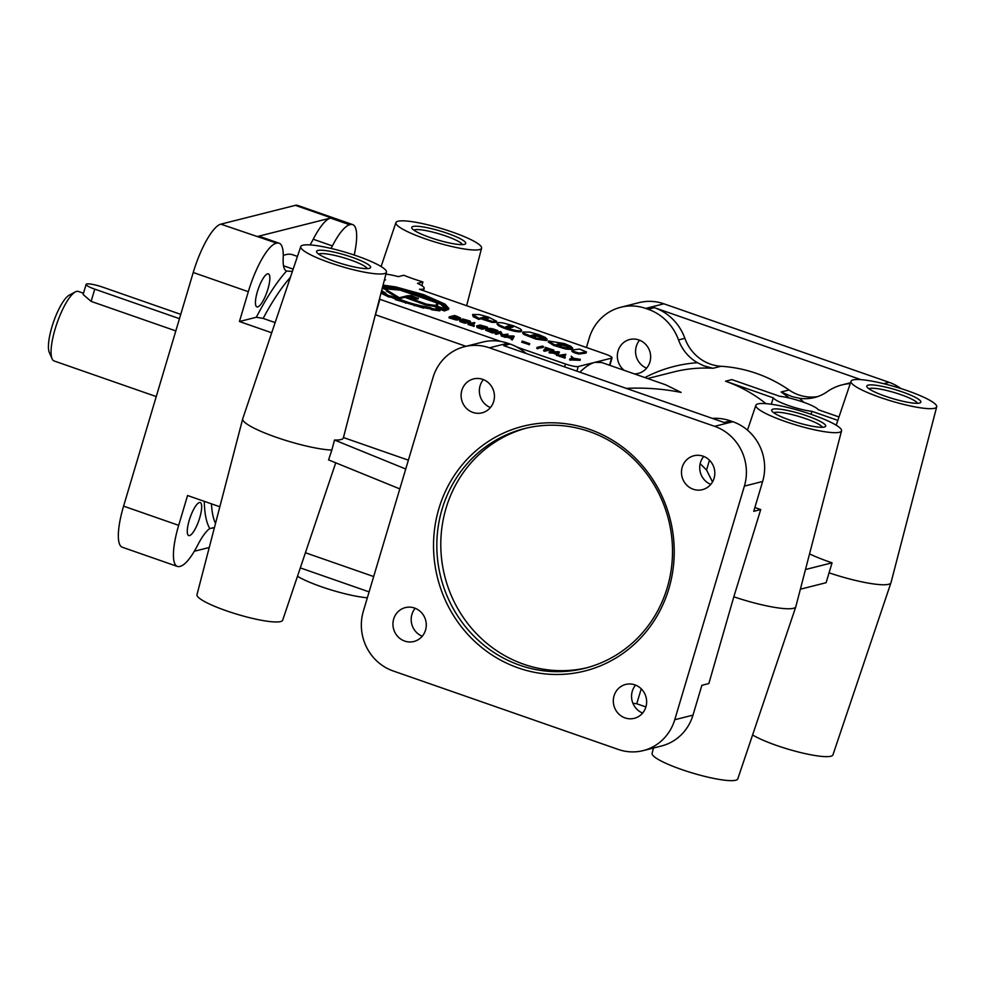 <?xml version="1.0" encoding="UTF-8"?>
<svg xmlns="http://www.w3.org/2000/svg" width="986" height="986" viewBox="0 0 986 986"><rect width="100%" height="100%" fill="white"/><g stroke="black" fill="none" stroke-linecap="round" stroke-linejoin="round"><path stroke-width="1.48" d="M646.631 368.148A17.477 16.614 75.8 0 1 636.303 346.32A17.477 16.614 75.8 0 1 639.581 340.207M624.249 370.366A17.477 16.614 75.8 0 1 618.074 350.93A17.477 16.614 75.8 0 1 629.709 339.529A17.477 16.614 75.8 0 1 638.916 339.96A17.477 16.614 75.8 0 1 649.91 362.022A17.477 16.614 75.8 0 1 638.262 373.423A17.477 16.614 75.8 0 1 634.392 373.904M645.904 706.937A17.477 16.614 -104.2 0 0 641.997 689.621A17.477 16.614 -104.2 0 0 625.703 684.432A17.477 16.614 -104.2 0 0 614.056 695.833A17.477 16.614 -104.2 0 0 625.05 717.907A17.477 16.614 -104.2 0 0 634.257 718.326A17.477 16.614 -104.2 0 0 645.904 706.937L636.722 703.77A23.664 3.907 16.6 0 1 632.876 703.215M635.576 685.11A17.477 16.614 -104.2 0 0 632.297 691.235A17.477 16.614 -104.2 0 0 642.625 713.051M404.679 641.073A17.477 16.614 -104.2 0 0 413.886 641.504A17.477 16.614 -104.2 0 0 425.533 630.103A17.477 16.614 -104.2 0 0 421.626 612.787A17.477 16.614 -104.2 0 0 405.332 607.61A17.477 16.614 -104.2 0 0 393.685 618.998A17.477 16.614 -104.2 0 0 404.679 641.073M415.205 608.276A17.477 16.614 -104.2 0 0 411.926 614.401A17.477 16.614 -104.2 0 0 422.255 636.229M472.849 412.407A17.477 16.614 -104.2 0 0 482.055 412.838A17.477 16.614 -104.2 0 0 493.703 401.438A17.477 16.614 -104.2 0 0 489.795 384.121A17.477 16.614 -104.2 0 0 473.502 378.932A17.477 16.614 -104.2 0 0 461.855 390.333A17.477 16.614 -104.2 0 0 472.849 412.407M483.374 379.61A17.477 16.614 -104.2 0 0 480.096 385.736A17.477 16.614 -104.2 0 0 490.424 407.551M693.22 489.241A17.477 16.614 -104.2 0 0 702.426 489.66A17.477 16.614 -104.2 0 0 714.074 478.259A17.477 16.614 -104.2 0 0 710.167 460.943A17.477 16.614 -104.2 0 0 693.873 455.766A17.477 16.614 -104.2 0 0 682.226 467.167A17.477 16.614 -104.2 0 0 693.22 489.241M703.745 456.444A17.477 16.614 -104.2 0 0 700.467 462.557A17.477 16.614 -104.2 0 0 710.795 484.385M267.576 273.861A17.477 4.61 -70.8 0 1 268.402 273.874A17.477 4.61 -70.8 0 1 267.477 290.476A17.477 4.61 -70.8 0 1 257.728 306.905A17.477 4.61 -70.8 0 1 256.89 306.892A17.477 4.61 -70.8 0 1 257.814 290.291A17.477 4.61 -70.8 0 1 267.576 273.861M199.406 502.527A17.477 4.61 -70.8 0 1 200.232 502.552A17.477 4.61 -70.8 0 1 199.308 519.154A17.477 4.61 -70.8 0 1 189.559 535.571A17.477 4.61 -70.8 0 1 188.72 535.558A17.477 4.61 -70.8 0 1 189.657 518.956A17.477 4.61 -70.8 0 1 199.406 502.527M907.33 390.69A44.703 7.383 16.6 0 0 851.017 381.274A44.703 7.383 16.6 0 0 880.362 397.481A44.703 7.383 16.6 0 0 936.7 406.811A44.703 7.383 16.6 0 0 907.33 390.69M800.373 589.209L826.12 582.701L832.048 562.821A50.767 8.381 -163.4 0 1 829.633 561.995A50.767 8.381 -163.4 0 1 809.555 553.898M828.98 572.792A51.136 8.443 16.6 0 0 890.962 582.726L832.936 754.869A44.703 7.383 -163.4 0 1 776.635 745.465A44.703 7.383 -163.4 0 1 752.601 734.94M917.51 403.286A25.525 4.215 16.6 0 0 900.797 394.634A25.525 4.215 16.6 0 0 869.862 388.472A25.525 4.215 16.6 0 0 869.011 388.817M822.361 427.283A25.525 4.215 16.6 0 0 805.648 418.631A25.525 4.215 16.6 0 0 774.713 412.468A25.525 4.215 16.6 0 0 773.85 412.826M367.248 268.611A25.525 4.215 16.6 0 0 350.535 259.959A25.525 4.215 16.6 0 0 319.6 253.796A25.525 4.215 16.6 0 0 318.749 254.154M462.409 244.614A25.525 4.215 16.6 0 0 445.697 235.962A25.525 4.215 16.6 0 0 414.749 229.8A25.525 4.215 16.6 0 0 413.898 230.157M667.251 587.681A123.595 117.47 75.8 0 1 584.908 668.274A123.595 117.47 75.8 0 1 469.669 631.619A123.595 117.47 75.8 0 1 442.085 509.183A123.595 117.47 75.8 0 1 524.441 428.59A123.595 117.47 75.8 0 1 639.668 465.244A123.595 117.47 75.8 0 1 667.251 587.681M586.88 667.756A123.595 117.47 75.8 0 1 523.812 664.256A123.595 117.47 75.8 0 1 446.054 508.184A123.595 117.47 75.8 0 1 526.425 428.109M438.906 508.554A126.22 119.972 75.8 0 1 589.443 429.329A126.22 119.972 75.8 0 1 668.853 588.716A126.22 119.972 75.8 0 1 518.316 667.941A126.22 119.972 75.8 0 1 438.906 508.554M156.244 396.569L54.107 360.962A36.815 9.7 -70.8 0 1 52.073 358.768A36.815 9.7 -70.8 0 1 55.13 329.004A36.815 9.7 -70.8 0 1 75.38 291.893A36.815 9.7 -70.8 0 1 78.35 291.437L83.49 293.236M52.073 358.768L49.3 352.446A31.552 8.319 -70.8 0 1 51.925 326.933A31.552 8.319 -70.8 0 1 69.291 295.122L75.38 291.893M812.168 414.687A44.703 7.383 16.6 0 0 755.868 405.283A44.703 7.383 16.6 0 0 785.213 421.49A44.703 7.383 16.6 0 0 841.551 430.82A44.703 7.383 16.6 0 0 812.168 414.687M754.882 507.507A47.92 7.913 16.6 0 0 758.308 508.727A47.92 7.913 16.6 0 0 760.724 509.565L753.748 511.315L762.634 481.488A47.34 44.986 -104.2 0 0 732.857 421.725L730.466 420.886A49.966 47.488 75.8 0 0 712.348 418.384M452.217 232.018A44.703 7.383 16.6 0 0 395.916 222.602A44.703 7.383 16.6 0 0 425.262 238.822A44.703 7.383 16.6 0 0 481.587 248.152A44.703 7.383 16.6 0 0 452.217 232.018M421.823 285.644L422.908 281.947A46.169 7.617 -163.4 0 1 412.961 278.693A46.169 7.617 -163.4 0 1 403.742 275.267L398.319 276.635A23.664 3.907 -163.4 0 0 385.933 274.12M357.068 256.015A44.703 7.383 16.6 0 0 300.755 246.611A44.703 7.383 16.6 0 0 330.1 262.818A44.703 7.383 16.6 0 0 386.438 272.148A44.703 7.383 16.6 0 0 357.068 256.015M300.755 246.611L271.742 332.676A47.92 7.913 16.6 0 0 271.717 332.787L239.438 321.522L256.311 317.27A147.259 38.811 -70.8 0 1 286.544 271.039L292.398 271.384M250.604 395.411L242.729 418.754A51.136 8.443 16.6 0 0 242.729 418.754L271.717 332.787M242.729 418.754A51.136 8.443 16.6 0 0 242.704 418.853A51.136 8.443 16.6 0 0 276.302 437.303A51.136 8.443 16.6 0 0 331.838 450.072L334.513 440.015A50.767 8.381 16.6 0 0 343.35 437.92L386.438 272.148M517.034 347.121L565.483 364.007A10.513 1.738 -163.4 0 0 578.227 366.545L594.878 362.343L601.645 362.491L665.723 384.823L681.116 392.416C663.036 388.829 644.745 387.486 626.258 388.373M367.347 597.799A44.703 7.383 -163.4 0 1 321.522 586.793A44.703 7.383 -163.4 0 1 297.489 576.268M534.215 335.819L535.755 336.657L534.535 336.645L531.343 335.363L535.546 334.611L547.156 339.233L545.184 337.36L538.861 334.661L529.605 332.097L522.913 332.035L524.195 333.465L536.285 338.149L546.7 339.578L534.868 335.45L534.005 336.522M533.87 335.708L533.648 336.436M559.777 344.73L561.33 345.568L560.097 345.556L556.905 344.274L561.12 343.522L572.718 348.144L570.758 346.271L564.423 343.584L548.475 340.959L553.972 344.434L566.087 348.07L572.274 348.489L560.442 344.36L559.432 344.619L559.567 345.433M559.432 344.619L559.222 345.346M838.987 416.955L818.244 409.72A23.664 3.907 16.6 0 0 802.9 401.992A23.664 3.907 16.6 0 0 779.618 396.261L731.858 379.61L725.523 381.212L773.283 397.863A23.664 3.907 16.6 0 0 788.627 405.591A23.664 3.907 16.6 0 0 811.897 411.322L837.841 420.369M335.733 462.816L282.674 620.206A44.703 7.383 -163.4 0 1 226.373 610.79A44.703 7.383 -163.4 0 1 196.99 594.669L219.841 506.767L187.562 495.514L178.676 525.341A47.34 12.473 -70.8 0 0 177.357 566.432A47.34 12.473 -70.8 0 0 179.612 566.482L180.401 566.284A49.966 13.163 -70.8 0 0 197.693 545.11A42.078 11.092 109.2 0 1 209.784 528.521L214.393 527.744M286.544 271.039A42.078 11.092 -70.8 0 1 283.192 258.332A49.966 13.163 109.2 0 0 279.1 243.209L259.934 236.529A49.966 13.163 109.2 0 0 257.568 236.48L330.52 218.079A49.966 13.163 109.2 0 0 313.228 239.241A42.078 11.092 -70.8 0 1 310.06 244.922M330.52 218.079L349.673 224.759A49.966 13.163 109.2 0 0 332.381 245.921A42.078 11.092 -70.8 0 1 331.05 248.435M771.286 404.248L773.283 397.863M817.653 396.594A42.078 39.995 75.8 0 1 798.722 394.905A42.078 39.995 75.8 0 1 789.059 389.988A142.009 134.959 -104.2 0 0 756.447 373.411A142.009 134.959 -104.2 0 0 721.025 366.274A42.078 39.995 75.8 0 1 710.524 364.154A42.078 39.995 75.8 0 1 684.876 338.321A49.966 47.488 -104.2 0 0 654.408 307.657L860.864 379.622M765.974 403.656C753.649 393.833 740.166 386.352 725.523 381.212M885.342 396.236A28.2 4.659 16.6 0 0 920.246 402.781A28.2 4.659 16.6 0 0 902.35 391.935A28.2 4.659 16.6 0 0 866.99 386.906A28.2 4.659 16.6 0 0 885.342 396.236M790.193 420.233A28.2 4.659 16.6 0 0 825.097 426.79A28.2 4.659 16.6 0 0 807.189 415.944A28.2 4.659 16.6 0 0 771.841 410.915A28.2 4.659 16.6 0 0 790.193 420.233M430.241 237.564A28.2 4.659 16.6 0 0 465.133 244.109A28.2 4.659 16.6 0 0 447.237 233.275A28.2 4.659 16.6 0 0 411.889 228.234A28.2 4.659 16.6 0 0 430.241 237.564M335.08 261.561A28.2 4.659 16.6 0 0 369.984 268.118A28.2 4.659 16.6 0 0 352.088 257.272A28.2 4.659 16.6 0 0 316.728 252.243A28.2 4.659 16.6 0 0 335.08 261.561M219.841 506.767L242.679 418.988M297.452 256.434L292.62 254.745A142.009 37.431 109.2 0 0 285.891 254.622A142.009 37.431 109.2 0 0 283.265 255.497M643.205 750.605A47.34 44.986 -104.2 0 0 674.744 719.731L744.393 486.098A47.34 44.986 -104.2 0 0 714.616 426.322L489.463 347.824A47.34 44.986 -104.2 0 0 464.542 346.665A47.34 44.986 -104.2 0 0 433.014 377.527L363.353 611.172A47.34 44.986 -104.2 0 0 393.131 670.948L618.296 749.446A47.34 44.986 -104.2 0 0 643.205 750.605L661.446 745.995A47.34 44.986 -104.2 0 0 692.985 715.133L701.872 685.307L708.86 683.544L733.818 596.801A51.136 8.443 16.6 0 0 795.813 606.735L737.787 778.878A44.703 7.383 -163.4 0 1 681.474 769.462A44.703 7.383 -163.4 0 1 652.103 753.341L653.484 748.004M850.24 383.579A49.966 47.488 -104.2 0 0 842.13 384.86A49.966 47.488 -104.2 0 0 827.143 391.738A42.078 39.995 75.8 0 1 814.522 397.531A42.078 39.995 75.8 0 1 799.461 398.258L792.005 396.594L781.122 391.997A142.009 134.959 75.8 0 1 789.194 397.999M644.906 377.564A147.259 139.963 75.8 0 1 697.484 362.712L703.819 365.843L713.088 368.271L721.025 366.274M697.484 362.712A42.078 39.995 75.8 0 1 678.528 339.923A49.966 47.488 -104.2 0 0 648.073 309.247L645.67 308.421L663.911 303.811L889.064 382.309A47.34 44.986 75.8 0 1 900.945 388.558M455.359 316.001L453.498 316.469L459.316 317.726L455.359 316.001L455.039 316.999L456.691 317.554M453.141 316.555L450.812 317.147L457.171 318.49L453.141 316.555L452.34 317.677M455.803 318.614L452.845 317.554M457.837 320.019L458.391 318.86L457.837 320.019L455.914 319.945L448.963 317.825L449.259 316.839L454.571 315.495L456.949 316.321L460.524 318.01L457.393 317.948L458.133 319.033L449.259 316.839M470.162 322.336L464.825 323.223L459.772 321.461L459.612 319.846L462.927 319.008L469.977 321.005L470.384 321.609L467.056 322.447L459.464 319.945M478.481 326.711L483.165 328.018L486.455 327.142L481.217 325.429L478.037 326.23L478.481 326.711M485.198 327.512L480.921 326.428L478.925 326.933M492.864 332.023L486.061 329.41L490.128 328.338L493.407 329.016L497.918 330.593L497.24 331.69L492.864 332.023L492.556 333.021L485.901 330.322M472.565 314.497L479.073 318.392L484.274 317.085L488.415 318.355L482.499 318.231L492.433 321.399L496.71 321.35L488.625 317.147L479.295 314.571L472.565 314.497L473.157 316.654L478.777 319.39L482.425 318.466M506.767 327.069L511.919 327.352M508.912 325.602L513.201 326.982L510.07 327.82L506.015 326.699L508.912 325.602M522.913 332.035L522.617 333.034L523.899 334.464L535.99 339.147L546.404 340.564L546.7 339.578M547.131 339.307L546.873 340.145M561.009 344.558L563.598 345.051M557.891 344.903L560.208 344.422M382.494 287.308L387.769 289.144L386.623 289.958L399.392 297.76L406.984 295.837L415.414 298.783L406.059 296.65L405.764 297.636L425.964 305.105L433.84 306.301L440.212 308.532M406.059 296.65L426.26 304.119L434.136 305.303L443.725 308.655L445.684 307.447L441.938 303.392L430.488 297.821L397.124 287.826L382.79 286.199M444.02 309.481L445.684 307.447M383.764 287.555L397.592 289.206L440.693 304.23L444.23 307.57M382.667 286.667L397.888 288.208L440.988 303.232L444.526 307.114L442.96 308.199L434.74 305.327L437.759 304.674L435.442 302.221L420.591 295.689L401.08 290.229L388.09 289.071L382.543 287.136M436.946 306.104L437.759 304.674M382.987 285.447L396.175 287.222L443.983 303.898L447.804 308.1L444.242 309.567L441.358 308.458L436.132 308.384L438.511 309.419A34.917 5.768 -163.4 0 1 432.41 308.63L430.179 307.57A36.1 5.953 -163.4 0 1 422.674 306.067L423.031 306.745A40.032 6.606 -163.4 0 1 415.118 304.748L388.977 295.64A37.591 6.199 -163.4 0 1 383.455 292.965L385.994 293.372L381.89 290.747M385.723 293.212L385.76 294.148M398.048 298.672L398.258 299.362M381.262 292.053A32.698 5.398 16.6 0 0 381.878 292.472L389.002 295.936L391.195 296.12A29.001 4.782 16.6 0 0 397.099 298.511L406.848 301.913A32.427 5.349 16.6 0 0 413.91 304.033L423.45 306.436A35.065 5.793 16.6 0 0 430.315 307.817L432.078 308.803L431.782 309.801L439.781 310.861L440.076 309.875L437.562 308.766A29.407 4.856 16.6 0 0 441.79 308.84L444.674 309.949L444.378 310.947L448.556 309.407L448.852 308.408L444.932 304.07L423.697 294.654L395.719 286.914L383.073 285.114M432.546 308.889L439.744 309.851M424.313 307.694A35.065 5.793 16.6 0 0 430.019 308.803L432.25 309.887M423.45 306.436L424.436 307.287L423.635 308.15L423.943 307.164M414.601 304.797L414.293 305.796M396.199 298.844L395.349 299.621L406.552 302.912A32.427 5.349 16.6 0 0 413.615 305.019L423.635 308.15M381.533 291.03A32.698 5.398 16.6 0 0 384.54 292.891A481.464 79.459 16.6 0 0 381.878 292.472L381.582 293.458L388.706 296.934L390.9 297.119A29.001 4.782 16.6 0 0 395.534 299.017M408.87 296.305L417.608 298.906M411.273 295.553L418.421 298.585L416.191 298.857L407.304 295.763L411.273 295.553M444.674 309.949L448.852 308.408M586.497 351.928L585.943 353.099L578.955 354.048C574.9 353.087 572.533 352.125 571.868 351.189L572.422 350.018L579.398 349.069L586.497 351.928L579.263 353.062C575.195 352.088 572.841 351.127 572.163 350.19M548.475 340.959L548.179 341.945L553.676 345.433L565.791 349.069L571.979 349.488L572.274 348.489M572.693 348.218L572.447 349.056M535.435 335.647L537.925 336.472M532.329 335.98L534.634 335.511M497.351 323.125L497.055 324.123L498.337 325.54C502.318 327.82 507.753 329.718 514.655 331.234C518.722 332.023 520.953 332.035 521.335 331.296L521.631 330.298L520.349 328.88L513.299 325.75L504.031 323.186C499.964 322.397 497.733 322.385 497.351 323.125L498.633 324.554C502.613 326.822 508.049 328.72 514.951 330.236C519.018 331.025 521.249 331.037 521.631 330.298M483.004 318.318L487.146 318.774M479.073 318.392L478.777 319.39M482.499 318.231L482.203 319.23L492.137 322.397L496.414 322.336L496.71 321.35M497.536 330.692L491.25 328.757L487.367 329.755L492.076 331.53L494.417 330.939L490.954 329.755L488.649 330.335M487.367 328.338L482.018 329.225L476.977 327.463L476.805 325.848L480.12 325.01L487.17 327.007L487.589 327.611L484.262 328.449L476.657 325.935M461.288 320.721L465.971 322.028L469.262 321.153L464.012 319.427L460.832 320.228L461.288 320.721M467.993 321.51L463.716 320.425L461.719 320.931M460.228 319.008L458.305 319.156M492.519 330.039L495.97 331.247L495.675 332.233L492.556 333.021M492.137 330.137L491.841 331.136L492.593 331.395M441.79 308.84L441.494 309.838L444.378 310.947M305.413 552.752L373.682 576.551M369.109 591.883L300.311 567.899M850.499 382.802A49.966 47.488 -104.2 0 0 848.478 383.258L842.13 384.86M832.048 562.821L805.488 569.526M795.813 606.735A51.136 8.443 16.6 0 0 795.838 606.636L841.551 430.82M256.311 317.27L263.151 318.416L275.143 322.595M399.811 488.896L328.584 459.895L331.838 450.072M712.496 481.932L706.568 470.051L700.159 463.716M180.746 314.361L102.692 287.148A13.151 2.169 16.6 0 0 86.127 284.387L83.12 294.494L91.119 301.383L94.767 289.144L179.464 318.675M86.127 284.387A13.151 2.169 16.6 0 0 94.767 289.144M175.816 330.914L91.119 301.383M706.568 470.051L709.452 460.203M579.867 372.203C585.376 366.792 590.38 363.501 594.878 362.343L611.542 358.14A10.513 1.738 -163.4 0 0 612.035 357.807A10.513 1.738 -163.4 0 0 605.121 354.011L419.457 289.268A23.664 3.907 -163.4 0 0 424.19 288.343A23.664 3.907 -163.4 0 0 417.485 283.315L422.908 281.947M811.034 414.293L811.897 411.322M279.1 243.209A49.966 13.163 109.2 0 0 276.733 243.16L220.839 224.155L295.381 205.347A47.34 12.473 -70.8 0 1 297.624 205.396L352.717 224.598A47.34 12.473 -70.8 0 1 354.196 255.041M194.304 551.26L209.266 547.489M500.605 341.39L379.807 299.276A23.664 3.907 -163.4 0 1 379.783 299.547A23.664 3.907 -163.4 0 1 379.166 300.138M384.355 280.16L385.538 279.864A23.664 3.907 -163.4 0 1 384.552 279.395M641.245 688.832L636.722 703.77M388.644 295.775L388.348 296.774M391.195 296.12L390.9 297.119M405.776 302.16L405.468 303.158M406.848 301.913L406.552 302.912M413.91 304.033L413.615 305.019M430.315 307.817L430.019 308.803M431.19 308.31L430.894 309.308M431.276 308.335L430.981 309.333M445.006 305.796L447.521 308.556M436.465 308.396L435.911 309.136M440.064 309.887A29.407 4.856 16.6 0 0 441.494 309.838M443.725 308.655L443.527 309.284M382.235 288.306L386.66 289.859M399.392 297.76L399.096 298.758L405.949 297.02M386.623 289.958L386.327 290.956L399.096 298.758M406.984 295.837L406.688 296.823M434.136 305.303L433.84 306.301M571.227 356.168L573.679 358.3L580.335 359.335L580.039 360.334L569.575 359.89L569.871 358.892L572.595 358.201L571.227 356.168L571.769 358.411M580.335 359.335L573.716 358.621L573.421 359.607M573.716 358.621L571.03 359.298L570.734 360.284M571.03 359.298L569.871 358.892M565.804 354.27L560.861 355.515L565.348 357.08L565.052 358.078L559.013 356.205L559.308 355.206L565.804 354.27L565.508 355.268L562.39 356.045M565.348 357.08L564.658 358.165M564.953 357.178L559.308 355.206M557.312 353.308L558.002 352.15L554.046 352.175L557.312 353.308M558.581 351.755L559.456 352.064L557.571 355.687L556.461 355.305L557.189 353.493L553.282 352.138L552.986 353.136L549.079 352.729L549.375 351.731L558.581 351.755M559.456 352.064L557.571 355.687M557.866 354.689L556.757 354.307M556.72 354.43L552.986 353.136M553.282 352.138L550.508 352.125L550.213 353.124M550.508 352.125L549.375 351.731M545.283 347.343L553.947 350.141L553.269 351.226L549.732 349.993L544.79 351.238L543.619 350.831L543.915 349.845L548.857 348.588L545.283 347.343L544.987 348.341L547.033 349.056M553.947 350.141L553.269 351.226M553.565 350.24L550.028 348.995L549.732 349.993M550.028 348.995L545.085 350.252L544.79 351.238M545.085 350.252L543.915 349.845M542.349 346.098L543.508 346.493L543.212 347.491L536.741 348.428L537.037 347.429L542.349 346.098M543.508 346.493L538.196 347.836L537.9 348.834M538.196 347.836L537.037 347.429M522.395 341.119L529.679 343.67L529.383 344.656L521.742 342.204L522.395 341.119M529.679 343.67L529.026 344.755M529.322 343.757L522.038 341.218M512.079 337.545L512.782 336.386L508.825 336.411L512.079 337.545M513.361 335.992L514.236 336.3L512.338 339.923L511.229 339.529L511.968 337.73L508.073 336.374L507.778 337.372L503.846 336.953L504.142 335.967L513.361 335.992M514.236 336.3L512.338 339.923M512.634 338.925L511.524 338.543M511.487 338.666L507.778 337.372M508.073 336.374L505.288 336.362L504.992 337.36M505.288 336.362L504.142 335.967M508.036 334.131L502.712 335.474L500.617 332.27L495.342 332.898L500.654 331.555L502.749 334.759L508.036 334.131L507.741 335.129L504.413 335.967M504.117 336.041L501.467 336.14L500.321 333.268L496.204 334.303L495.046 333.897L495.342 332.898M502.712 335.474L502.416 336.472M501.763 335.141L501.467 336.14M500.617 332.27L500.321 333.268M496.5 333.305L496.204 334.303M497.918 330.593L497.24 331.69M474.796 322.545L469.866 323.79L474.34 325.355L474.044 326.341L468.017 324.48L468.313 323.482L474.796 322.545L474.5 323.544L471.394 324.32M474.34 325.355L473.662 326.44M473.958 325.454L468.313 323.482M375.481 314.768L465.959 346.308M343.448 437.537L408.377 460.179M733.818 596.801L760.724 509.565M405.739 469.016L334.513 440.015M586.423 347.491L589.221 338.124A47.34 44.986 75.8 0 1 620.761 307.262A47.34 44.986 75.8 0 1 645.67 308.421M177.357 566.432L122.276 547.23A47.34 12.473 -70.8 0 1 123.583 506.138L193.231 272.493A47.34 12.473 -70.8 0 1 220.839 224.155M239.438 321.522L248.324 291.696A47.34 12.473 -70.8 0 1 275.932 243.357M620.761 307.262L638.99 302.653A47.34 44.986 75.8 0 1 663.911 303.811M890.962 582.726A51.136 8.443 16.6 0 0 890.999 582.64L936.7 406.811M730.466 420.886L724.118 422.489L503.747 345.655L510.095 344.052A49.966 47.488 75.8 0 1 526.142 353.469M510.095 344.052L507.704 343.227A47.34 44.986 -104.2 0 0 482.783 342.068L464.542 346.665M349.673 224.759L350.474 224.561A47.34 12.473 -70.8 0 1 352.717 224.598M313.228 239.241L332.381 245.921M283.5 265.764L293.162 269.141M789.059 389.988L781.122 391.997M647.654 378.525L673.771 371.932A142.009 134.959 75.8 0 1 713.088 368.271M684.876 338.321L678.528 339.923M443.885 308.606L443.663 309.345M397.888 288.208L397.592 289.206M418.076 298.043L417.768 299.029M444.932 309.937L444.637 310.935M487.133 330.717L487.429 329.718M490.954 329.755L491.25 328.757M263.151 318.416A142.009 37.431 -70.8 0 1 290.402 277.337M257.568 236.48L276.733 243.16M799.461 398.258A147.259 139.963 75.8 0 1 803.861 402.325M578.227 366.545L576.921 371.167M565.483 364.007L564.608 366.878M611.542 358.14L609.533 365.239M215.503 523.467A142.009 37.431 -70.8 0 1 211.423 503.834M209.784 528.521A147.259 38.811 -70.8 0 1 204.287 501.344M178.676 525.341L123.583 506.138M248.324 291.696L193.231 272.493M692.985 715.133L674.744 719.731M762.634 481.488L744.393 486.098M654.408 307.657L648.073 309.247M883.678 383.677L889.064 382.309M507.704 343.227L489.463 347.824M732.857 421.725L714.616 426.322M350.474 224.561L295.381 205.347M851.017 381.274L836.202 425.212M755.868 405.283L747.487 430.13M395.916 222.602L381.101 266.54M221.751 499.434L242.704 418.853M470.236 322.496L470.532 321.51M485.765 330.409L486.061 329.41M546.86 340.219L547.156 339.233M572.422 349.143L572.718 348.144M487.441 328.498L487.737 327.512M460.228 319.094L460.524 318.096M379.783 299.547L375.247 315.582M612.035 357.807L609.903 365.362M212.779 527.683L214.27 528.2M424.19 288.343L423.524 290.697M481.587 248.152L466.625 305.722"/></g></svg>

